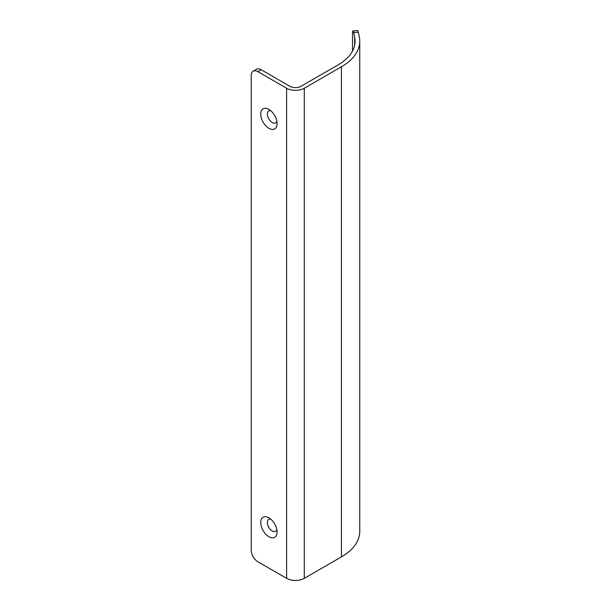 <?xml version="1.0" encoding="UTF-8"?>
<svg xmlns="http://www.w3.org/2000/svg" width="611" height="611" viewBox="0 0 611 611"><rect width="100%" height="100%" fill="white"/><g stroke="black" fill="none" stroke-linecap="round" stroke-linejoin="round"><path stroke-width="0.92" d="M359.764 41.25L359.764 531.356A62.528 36.102 180 0 1 341.45 556.881L341.45 66.775A62.528 36.102 180 0 0 359.764 41.25A62.528 36.102 180 0 0 359.299 36.851L358.321 32.246A9.379 0.932 -94.1 0 0 357.656 30.55L352.998 30.878A9.379 0.932 -94.1 0 0 352.516 34.858L352.516 51.064M270.795 519.174A6.881 3.972 -120 0 0 267.374 522.558A6.881 3.972 -120 0 0 272.239 530.982A6.881 3.972 -120 0 0 276.882 529.714M268.916 536.725A11.571 6.675 -120 0 0 277.096 532.005A11.571 6.675 -120 0 0 268.916 517.838A11.571 6.675 -120 0 0 260.737 522.558A11.571 6.675 -120 0 0 268.916 536.725M270.795 110.751A6.881 3.972 -120 0 0 267.374 114.142A6.881 3.972 -120 0 0 272.239 122.567A6.881 3.972 -120 0 0 276.882 121.291M268.916 128.31A11.571 6.675 -120 0 0 277.096 123.582A11.571 6.675 -120 0 0 268.916 109.415A11.571 6.675 -120 0 0 260.737 114.142A11.571 6.675 -120 0 0 268.916 128.31M253.175 71.174A9.379 5.415 60 0 1 257.865 71.64L286.605 88.228L286.605 578.334L257.865 561.746A9.379 5.415 60 0 1 251.236 550.259L251.236 75.466A9.379 5.415 60 0 1 253.175 71.174L256.49 69.257A9.379 5.415 60 0 1 261.18 69.723L289.92 86.319A7.813 4.514 180 0 0 300.971 86.319L338.127 64.865A57.839 33.391 180 0 0 355.067 41.25A57.839 33.391 180 0 0 354.64 37.187L353.662 32.582A9.379 0.932 -94.1 0 0 352.998 30.878M341.45 556.881L304.286 578.334A12.503 7.217 0 0 1 286.605 578.334M341.45 66.775L304.286 88.228L304.286 578.334M286.605 88.228A12.503 7.217 0 0 0 304.286 88.228M354.64 45.321L354.64 37.187M358.321 32.246L353.662 32.582M257.865 71.64L261.18 69.723"/></g></svg>
